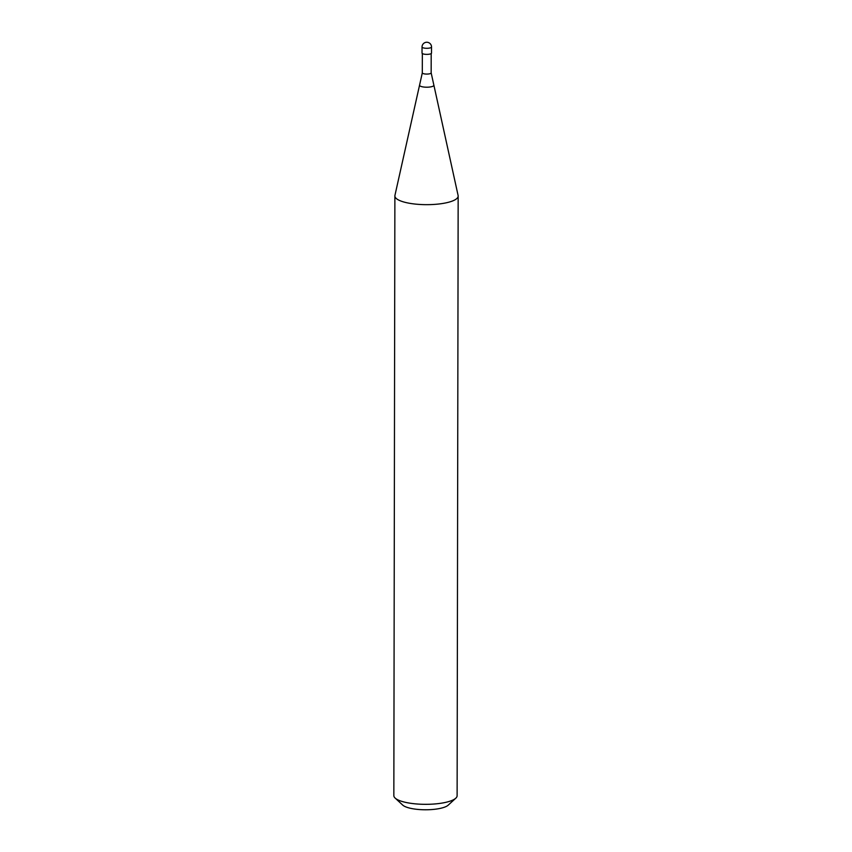 <?xml version="1.0" encoding="UTF-8"?>
<svg xmlns="http://www.w3.org/2000/svg" width="852" height="852" viewBox="0 0 852 852"><rect width="100%" height="100%" fill="white"/><g stroke="black" fill="none" stroke-linecap="round" stroke-linejoin="round"><path stroke-width="1.28" d="M422.038 46.988L422.028 53.08A4.75 1.299 0.1 0 0 424.126 54.155A4.75 1.299 0.1 0 0 429.003 54.23A4.75 1.299 0.1 0 0 431.517 53.09L431.527 47.009A4.75 4.75 0 0 0 424.988 42.6A4.75 4.75 0 0 0 422.038 46.988A4.75 1.299 0.1 0 0 424.136 48.074A4.75 1.299 0.1 0 0 430.729 47.723A4.75 1.299 0.1 0 0 431.527 47.009M431.165 72.867A4.43 1.214 0.1 0 1 430.42 73.549A4.43 1.214 0.1 0 1 424.275 73.868A4.43 1.214 0.1 0 1 422.304 72.857L419.61 84.987A7.167 1.96 0.1 0 0 419.567 85.115A7.167 1.96 0.1 0 0 422.73 86.872A7.167 1.96 0.1 0 0 432.667 86.35A7.167 1.96 0.1 0 0 433.87 85.136A7.167 1.96 0.1 0 0 433.828 85.008L431.165 72.867L431.197 53.559M419.567 85.115L394.934 195.417A31.641 8.669 0.1 0 0 394.881 195.939A31.641 8.669 0.1 0 0 408.907 203.17A31.641 8.669 0.1 0 0 441.411 203.671A31.641 8.669 0.1 0 0 458.163 196.056A31.641 8.669 0.1 0 0 458.11 195.523L433.87 85.136M394.881 195.939L393.837 795.608A31.641 8.669 0.1 0 0 395.136 798.079A31.641 8.669 0.1 0 0 407.863 802.829A31.641 8.669 0.1 0 0 455.809 798.186A31.641 8.669 0.1 0 0 457.119 795.715L458.163 196.056M395.136 798.079L402.708 805.087A23.728 6.507 0.1 0 0 412.251 808.654A23.728 6.507 0.1 0 0 448.205 805.161L455.809 798.186M422.304 72.857L422.347 53.538"/></g></svg>
